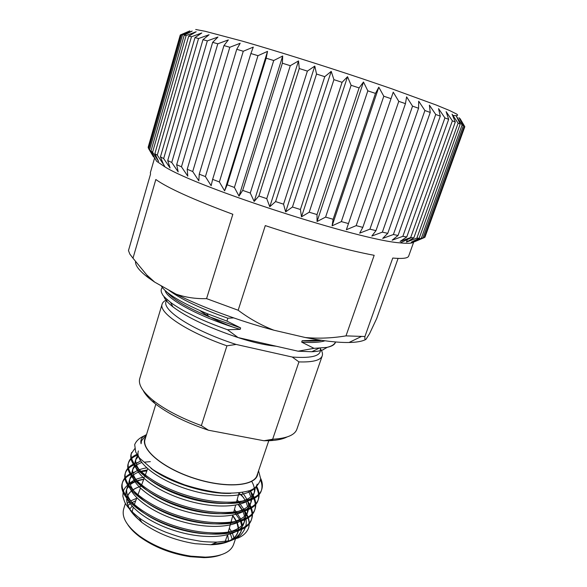 <?xml version="1.0" encoding="UTF-8"?>
<svg xmlns="http://www.w3.org/2000/svg" width="587" height="587" viewBox="0 0 587 587"><rect width="100%" height="100%" fill="white"/><g stroke="black" fill="none" stroke-linecap="round" stroke-linejoin="round"><path stroke-width="0.88" d="M287.087 436.955C283.139 439.01 277.541 440.235 270.291 440.646L263.952 440.756L272.654 439.223L298.944 361.9L292.245 357.035L236.113 344.437L226.927 345.824L201.363 425.604L208.436 430.22C185.529 422.479 167.603 413.505 154.645 403.291C149.003 398.72 145.18 394.449 143.177 390.48M263.952 440.756L208.436 430.22M146.838 470.965L140.55 471.669M131.972 474.025C126.829 476.138 123.593 479.19 122.272 483.174C117.716 496.052 142.531 517.903 178.11 528.359C213.367 538.969 247.112 534.353 251.383 519.788C252.748 515.43 252.131 510.8 249.512 505.891M249.123 505.165L248.374 503.895M243.546 497.571L238.982 493.029M150.316 461.631L144.27 462.174M141.731 462.593L141.284 462.681M135.032 464.471C129.822 466.504 126.557 469.483 125.251 473.408C120.775 485.97 145.759 507.55 181.434 518.042C216.801 528.674 250.532 524.374 254.685 510.11C256.035 505.818 255.36 501.232 252.674 496.367M252.227 495.582L251.706 494.716M137.402 455.152C132.508 457.097 129.456 459.914 128.237 463.598C123.857 475.852 149.017 497.152 184.795 507.667C220.257 518.321 253.966 514.337 258.016 500.373C259.3 496.294 258.662 491.913 256.101 487.254M134.68 448.754L131.239 453.736C126.953 465.66 152.282 486.682 188.156 497.233C223.72 507.916 257.414 504.248 261.354 490.593C262.404 487.371 262.14 483.908 260.562 480.21M222.018 543.056C232.768 540.832 239.269 536.562 241.506 530.23L241.154 531.272C239.034 537.237 232.657 541.163 222.018 543.056C227.969 542.439 238.975 537.626 241.103 534.574C245.931 528.762 247.369 523.039 245.417 517.382M242.145 510.125L238.293 504.703M241.506 530.23L242.204 526.429M242.189 525.057L241.345 520.647M240.765 519.055L234.484 509.384M144.541 477.114C135.003 478.574 129.199 482.11 127.137 487.724C122.969 499.53 145.635 519.407 177.956 528.828C209.992 538.389 240.809 534.097 244.772 520.618L245.447 516.787M245.41 515.401L244.449 510.925M243.81 509.311L237.17 499.618M146.625 467.868C140.594 468.815 136.059 470.686 133.007 473.474M132.009 474.531L130.116 477.987C126.029 489.507 148.849 509.142 181.266 518.592C213.389 528.168 244.192 524.162 248.059 510.961L248.705 507.095M248.646 505.693C248.213 501.474 246.085 497.072 242.255 492.493M140.55 460.89L136.103 463.693M135.061 464.743L133.11 468.206C129.111 479.432 152.084 498.818 184.589 508.291C216.808 517.895 247.589 514.168 251.361 501.247L251.977 497.35M251.896 495.934L250.275 490.416M137.629 455.505L136.125 458.366C132.207 469.314 155.342 488.443 187.935 497.937C220.242 507.564 251.009 504.123 254.677 491.488L255.272 487.863M150.896 468.213C168.19 482.228 205.949 494.423 230.808 493.359M146.09 435.092C140.146 437.33 136.345 440.507 134.694 444.638L135.692 451.997L139.625 458.168L152.759 469.497C161.109 474.817 171.668 479.917 184.45 484.796C197.21 488.817 209.581 491.532 221.563 492.948C232.731 493.542 242.196 492.742 249.959 490.541C255.345 488.45 258.926 484.576 260.701 478.919L258.559 470.84M233.905 511.504L239.738 519.612M240.465 521.212L241.668 525.636M241.778 526.994L241.308 530.78M143.668 479.476C137.938 480.379 133.476 482.096 130.299 484.62M129.169 485.632L126.843 488.956M127.137 487.724L126.396 490.152C122.206 502.024 144.828 521.968 177.135 531.382C209.148 540.935 239.966 536.577 243.957 523.024L244.772 520.618M244.302 521.799L244.603 517.822M244.441 516.391C243.803 512.598 241.881 508.672 238.667 504.615M237.001 502.619L236.495 502.061M147.183 470.026C137.38 471.354 131.444 474.824 129.367 480.43C125.266 492.016 148.049 511.717 180.436 521.153C212.538 530.729 243.341 526.649 247.237 513.376L247.839 508.129M247.641 506.676L246.1 501.966M245.227 500.256L241.323 494.658M141.687 462.534C137.292 464.104 134.335 466.408 132.823 469.453M133.11 468.206L132.361 470.657C128.34 481.956 151.277 501.408 183.753 510.873C215.95 520.471 246.738 516.67 250.532 503.675L251.361 501.247M250.884 502.435L251.082 498.378M250.854 496.91L248.558 491.018M138.283 456.459L135.839 459.628M136.125 458.366L135.37 460.832C131.437 471.845 154.528 491.04 187.099 500.535C219.377 510.147 250.15 506.64 253.848 493.931L254.677 491.488M254.193 492.676C254.883 489.066 254.024 485.251 251.625 481.23M138.393 450.955C134.54 461.683 157.793 480.621 190.452 490.138C222.833 499.779 253.584 496.558 257.179 484.128M146.427 434.879L141.489 440.837L141.093 443.728C140.161 439.685 141.966 436.655 146.501 434.629M141.43 441.035L141.093 443.728M246.841 514.395C249.262 519.179 249.842 523.721 248.565 528.014C246.797 532.365 243.495 535.615 238.645 537.758L229.297 540.766L217.124 542.102C209.009 542.094 202.97 541.728 199.008 541.001L187.099 538.8C182.601 537.919 175.469 535.711 165.703 532.16C154.675 527.654 145.789 522.856 139.06 517.741C133.08 513.053 128.722 508.613 125.985 504.409C124.972 503 123.923 500.263 122.859 496.198L123.189 491.524C124.503 487.621 127.54 484.554 132.288 482.331C137.475 480.452 141.284 479.454 143.72 479.33M246.591 513.904L244.713 510.756M134.973 471.919L132.853 472.667M131.965 473.027C127.019 475.132 123.916 478.119 122.639 481.993C118.082 494.834 142.92 516.648 178.514 527.111C213.785 537.721 247.531 533.143 251.779 518.615C253.129 514.337 252.542 509.78 250.011 504.959M249.717 504.402L247.663 501.093M137.534 462.571L135.964 463.099M134.981 463.481C129.998 465.498 126.873 468.411 125.611 472.219C121.149 484.752 146.156 506.295 181.845 516.787C217.219 527.419 250.942 523.156 255.088 508.929C256.409 504.725 255.778 500.234 253.195 495.465M252.85 494.841L250.803 491.642M136.903 454.353C132.493 456.275 129.727 458.953 128.597 462.402C124.231 474.612 149.406 495.883 185.198 506.405C220.675 517.066 254.384 513.111 258.419 499.192C259.652 495.296 259.109 491.128 256.798 486.682M131.239 453.736L131.605 452.533C127.335 464.427 152.679 485.412 188.566 495.964C224.146 506.647 257.832 503.015 261.758 489.404C262.851 486.021 262.506 482.375 260.716 478.486M131.958 512.642L133.212 507.513M227.463 534.948L224.858 542.417M228.681 541.155L227.602 534.911M134.298 504.607L133.873 504.886M132.068 506.265L129.595 509.156M220.917 554.862C216.332 556.593 210.726 557.518 204.085 557.643L190.1 556.703C170.795 553.651 154.065 547.055 139.897 536.907C134.592 532.93 130.585 528.894 127.878 524.815M127.9 505.598L130.057 503.771M131.862 502.619L135.707 500.836M228.592 530.839L229.422 532.167M230.456 534.089L232.136 539.262M125.391 503.411L123.666 509.024C121.487 517.096 126.675 526.025 139.236 535.806C153.809 546.24 171.022 553.027 190.885 556.175L205.274 557.136C221.182 556.549 230.61 552.345 233.567 544.523L235.409 539.086M233.942 537.875L232.452 533.37M231.505 531.536L229.312 528.212M136.654 498.282L130.571 500.938M128.883 502.054L127.247 503.419M268.78 440.712L257.018 475.375C253.863 486.271 224.982 488.252 194.282 478.266C163.546 468.411 141.284 449.906 145.092 439.223L155.834 404.23M145.759 437.051C138.422 447.367 160.999 467.751 194.246 478.39C227.433 489.206 257.664 485.882 257.744 473.225M232.709 515.848L236.194 521.131M237.031 522.966L238.241 528.417M238.139 530.377L237.64 532.504C236.297 536.415 232.907 539.475 227.47 541.669M225.533 542.351L211.386 544.553M141.636 522.026C130.945 513.493 126.08 505.634 127.034 498.458M127.753 495.89C129.742 491.392 134.203 488.186 141.129 486.271M228.182 541.632C223.596 543.518 217.85 544.553 210.938 544.743L195.111 543.694C174.456 540.304 156.722 533.216 141.885 522.445C121.942 504.82 121.714 492.691 141.21 486.058M232.768 515.628C241.11 526.194 240.34 534.5 230.471 540.561M248.565 528.014C249.783 524.015 249.123 519.656 246.577 514.946M246.261 514.366L244.808 512.055M239.547 505.759L238.439 504.666M272.654 439.223L273.498 439.179C287.028 438.298 294.821 434.982 296.875 429.229L322.234 355.825C320.612 360.308 312.849 362.333 298.944 361.9M226.927 345.824C186.424 331.677 158.424 312.673 162.129 304.117L139.765 378.483C138.055 384.353 142.436 391.595 152.899 400.224C164.617 409.506 180.774 417.966 201.363 425.604M167.456 299.884C157.624 307.287 189.718 329.505 236.113 344.437M162.129 304.117C162.731 302.21 164.426 300.735 167.222 299.671M320.216 348.553C322.241 351.327 322.909 353.748 322.234 355.825M292.245 357.035C312.974 358.54 322.263 355.597 320.113 348.216M314.786 341.018L314.06 340.35M234.396 336.336C250.077 341.715 264.069 345.024 276.367 346.264M199.976 310.618C207.152 316.041 218.041 321.493 232.635 326.988M168.374 289.817C180.158 298.878 199.984 308.344 227.859 318.213L226.942 321.104L240.641 327.92L240.171 329.373L227.47 329.718C215.187 325.352 204.848 321.17 196.469 317.185L185.734 311.822C181.251 309.466 173.605 304.792 170.524 302.356C165.233 297.939 162.562 295.305 162.511 294.454C160.772 291.739 160.713 289.428 162.328 287.52M233.707 317.905L227.859 318.213M165.138 290.528C166.774 299.15 199.147 316.995 240.171 329.373M167.427 292.495C173.158 299.385 186.901 307.405 208.664 316.562L240.641 327.92M161.146 285.752C165.527 293.229 180.759 302.488 206.844 313.524L226.942 321.104M335.544 342.023L335.566 341.964C334.495 344.51 331.53 346.337 326.673 347.438L314.023 348.34L301.689 342.133L302.166 340.717C310.303 341.311 316.782 341.179 321.603 340.328M301.689 342.133C312.277 342.867 320.018 342.419 324.912 340.79M302.166 340.717L320.069 340.1M322.674 349.94L327.297 347.313M323.547 349.588C320.891 350.821 316.98 351.532 311.807 351.738L298.093 351.202L238.073 337.562C208.62 327.619 186.923 317.398 172.982 306.891C167.75 302.789 164.698 299.238 163.824 296.237M326.673 347.438C331.692 346.462 334.612 344.76 335.456 342.331L335.581 341.964M298.093 351.202L314.023 348.34M227.47 329.718L238.073 337.562M317.42 340.13L317.567 339.712M195.706 29.489L205.179 31.287L242.578 41.2C275.824 50.761 321.082 64.93 362.502 78.79L391.573 88.725L436.185 105.014L449.693 110.576L456.84 114.149C458.542 115.566 457.28 115.991 453.047 115.426M148.753 148.849L148.159 147.264L180.268 34.993L189.806 30.913L181.398 34.824L182.513 34.927L192.184 31.067L184.201 35.191L186.123 35.558L196.175 31.742L188.72 36.115L191.465 36.754L201.811 32.96L194.987 37.612L198.545 38.529L209.082 34.736L202.977 39.696L207.343 40.877L217.946 37.047L212.655 42.352L217.799 43.798L228.35 39.901L223.955 45.566L229.818 47.268L240.178 43.269L236.744 49.301L243.267 51.245L253.298 47.107L250.884 53.534L257.972 55.684L267.533 51.37L266.168 58.194L273.725 60.52L282.685 56L282.376 63.213L290.286 65.693L298.519 60.931L299.26 68.525L307.39 71.108L314.786 66.082L316.54 74.035L324.758 76.677L331.215 71.372L333.922 79.656L342.082 82.319L347.533 76.714L351.114 85.284L359.09 87.925L363.485 82.019L367.829 90.838L375.489 93.406L378.798 87.192L383.803 96.217L391.015 98.675L393.239 92.166L398.778 101.346L405.448 103.65L406.6 96.855L412.544 106.137L418.568 108.265L418.7 101.199L424.907 110.525L430.227 112.447L429.391 105.139L435.737 114.465L440.279 116.153L438.562 108.632L444.917 117.906L448.659 119.352L446.135 111.647L452.379 120.819L455.299 122.008L452.063 114.157L458.102 123.189L460.193 124.121L456.348 116.145L462.072 125.009L463.356 125.677L458.997 117.62L464.816 126.689L460.047 118.574M464.794 126.77L425.12 236.737M365.481 339.616C362.106 341.385 356.617 342.338 349.023 342.492C337.951 342.669 323.378 341.018 305.299 337.525L273.865 330.195C239.298 321.008 201.921 307.155 176.005 294.109L154.675 282.112L148.203 277.629L146.765 274.965L154.675 282.112M135.516 261.714C135.333 265.772 139.567 271.077 148.203 277.629M398.089 258.419L376.693 318.536L369.487 333.827L365.958 339.352C365.033 340.1 364.688 339.154 364.923 336.52L392.747 258.053C402.638 258.933 407.943 258.28 408.677 256.079L413.872 241.565C413.299 243.326 408.735 243.766 400.187 242.879L411.436 237.625L413.813 237.889L455.299 122.008M305.299 337.525C318.668 338.721 332.235 338.171 346 335.874L374.176 255.301C347.812 250.458 305.952 239.136 265.287 225.599L238.168 310.244C249.416 318.682 261.318 325.33 273.865 330.195M176.005 294.109C185.492 297.404 195.684 298.915 206.565 298.636L238.168 310.244M206.565 298.636L232.841 214.284C193.424 199.624 167.75 188.031 155.826 179.512L132.992 258.199L146.765 274.965M154.616 157.91L150.367 172.651L150.521 174.148L128.472 250.576L129.852 254.12L132.992 258.199M346 335.874L364.923 336.52M154.623 157.91L156.678 161.322L164.976 166.906C198.443 188.023 360.689 240.428 400.187 242.879M184.201 35.191L150.962 151.028L155.276 158.96L149.59 149.824L182.513 34.927M181.398 34.824L148.746 148.878L149.59 149.824M148.746 148.878L153.515 156.927M464.332 126.278L424.181 237.647L424.944 237.221L464.816 126.689M424.181 237.647L414.473 241.793L422.889 237.992L463.356 125.677M462.072 125.009L421.349 238.168L422.889 237.992M421.349 238.168L411.245 242.204L419.191 238.219L460.193 124.121M458.102 123.189L416.858 238.131L419.191 238.219M416.858 238.131L406.446 242.093L413.813 237.889M452.379 120.819L410.687 237.53L411.436 237.625M410.687 237.53L400.07 241.426L406.762 236.972L448.659 119.352M444.917 117.906L402.851 236.334L406.762 236.972M402.851 236.334L392.131 240.2L398.059 235.46L440.279 116.153M435.737 114.465L393.385 234.536L398.059 235.46M393.385 234.536L382.695 238.403L387.765 233.347L430.227 112.447M424.907 110.525L382.372 232.144L387.765 233.347M382.372 232.144L371.842 236.047L375.974 230.64L418.568 108.265M412.544 106.137L369.92 229.165L375.974 230.64M369.92 229.165L359.684 233.149L362.817 227.374L405.448 103.65M398.778 101.346L356.177 225.643L362.817 227.374M356.177 225.643L346.374 229.73L391.015 98.675M383.803 96.217L341.326 221.6L348.465 223.574M341.326 221.6L332.095 225.834L333.123 219.281L375.489 93.406M367.829 90.838L325.594 217.102L333.123 219.281M325.594 217.102L317.061 221.519L317.017 214.571L359.09 87.925M351.114 85.284L309.21 212.215L317.017 214.571M309.21 212.215L301.491 216.845L300.405 209.508L342.082 82.319M333.922 79.656L292.451 207.013L300.405 209.508M292.451 207.013L285.649 211.892L283.55 204.173L324.758 76.677M316.54 74.035L275.589 201.583L283.55 204.173M275.589 201.583L269.778 206.727L266.755 198.655L307.39 71.108M299.26 68.525L258.911 196.007L266.755 198.655M258.911 196.007L254.156 201.444L250.275 193.042L290.286 65.693M282.376 63.213L242.688 190.393L250.275 193.042M242.688 190.393L239.019 196.124L234.396 187.444L273.725 60.52M266.168 58.194L227.176 184.817L234.396 187.444M227.176 184.817L224.608 190.856L219.369 181.933L257.972 55.684M250.884 53.534L212.626 179.387L219.369 181.933M212.626 179.387L211.144 185.719L205.413 176.606L243.267 51.245M236.744 49.301L199.242 174.17L205.413 176.606M199.242 174.17L198.817 180.803L192.719 171.536L229.818 47.268M223.955 45.566L187.209 169.254L192.719 171.536M187.209 169.254L187.789 176.159L181.456 166.803L217.799 43.798M212.655 42.352L176.672 164.698L181.456 166.803M176.672 164.698L178.177 171.866L171.742 162.46L207.343 40.877M202.977 39.696L167.721 160.559L171.742 162.46M167.721 160.559L170.076 167.963L163.67 158.556L198.545 38.529M194.987 37.612L160.434 156.883L163.67 158.556M160.434 156.883L163.546 164.485L157.279 155.137L191.465 36.754M188.72 36.115L154.851 153.699L157.279 155.137M154.851 153.699L158.615 161.484L152.591 152.224L186.123 35.558M150.962 151.028L152.591 152.224M148.24 147.961L180.598 34.846M224.608 190.856L267.533 51.37M239.019 196.124L282.685 56M254.156 201.444L298.519 60.931M269.778 206.727L314.786 66.082M285.649 211.892L331.215 71.372M301.491 216.845L347.533 76.714M317.061 221.519L363.485 82.019M332.095 225.834L378.798 87.192M346.374 229.73L393.239 92.166M406.446 242.093L407.363 239.525M130.116 477.987L129.367 480.43M248.059 510.961L247.237 513.376M147.653 468.778L144.908 476.13M143.998 478.574L141.284 485.875M140.374 488.296L137.681 495.538M136.786 497.945L134.107 505.128M239.004 492.933L236.312 502.736M235.622 505.246L233.567 512.737M232.885 515.225L228.138 532.497M204.085 557.643L205.274 557.136M139.897 536.907L139.236 535.806M126.961 498.282L126.616 499.412M237.64 532.504L236.796 534.999M235.754 538.074L235.578 538.587M210.938 544.743L217.124 542.102M141.885 522.445L139.06 517.741M128.597 462.402L128.237 463.598M125.611 472.227L125.251 473.416M122.632 481.993L122.272 483.174M261.758 489.404L261.354 490.6M258.419 499.192L258.016 500.381M255.088 508.929L254.685 510.11M251.779 518.615L251.383 519.788M270.291 440.646L273.498 439.179M154.645 403.291L152.899 400.224M208.664 316.562L206.844 313.524M311.807 351.738L318.954 348.282M172.982 306.891L170.524 302.356M349.023 342.492L361.122 336.622M164.976 166.906L163.311 163.92"/></g></svg>

